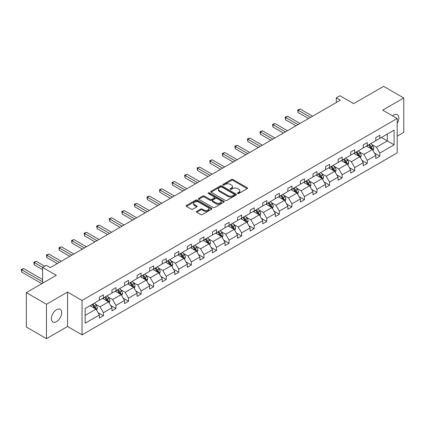 <?xml version="1.0" encoding="UTF-8"?>
<svg xmlns="http://www.w3.org/2000/svg" width="425" height="425" viewBox="0 0 425 425"><rect width="100%" height="100%" fill="white"/><g stroke="black" fill="none" stroke-linecap="round" stroke-linejoin="round"><path stroke-width="0.64" d="M237.697 193.497A0.781 0.452 0 0 0 238.808 193.497L247.207 188.647A1.116 0.648 0 0 0 247.531 188.19A1.116 0.648 0 0 0 247.207 187.733L232.974 179.515A1.116 0.648 0 0 0 231.397 179.515L222.998 184.365A0.781 0.452 0 0 0 222.764 184.684A0.781 0.452 0 0 0 222.998 185.008A0.781 0.452 0 0 0 224.102 185.008L225.192 184.376A3.575 2.067 0 0 1 230.249 184.376L231.434 185.061A3.575 2.067 0 0 1 232.48 186.522A3.575 2.067 0 0 1 231.434 187.983L230.345 188.61A0.781 0.452 0 0 0 230.116 188.928A0.781 0.452 0 0 0 230.345 189.252A0.781 0.452 0 0 0 231.455 189.252L232.539 188.62A3.575 2.067 0 0 1 237.602 188.62L238.786 189.306A3.575 2.067 0 0 1 239.833 190.767A3.575 2.067 0 0 1 238.786 192.227L237.697 192.854A0.781 0.452 0 0 0 237.469 193.173A0.781 0.452 0 0 0 237.697 193.497L237.697 192.854M56.541 321.587A7.289 4.207 120 0 0 61.306 315.164A7.289 4.207 120 0 0 60.185 309.32A7.289 4.207 120 0 0 56.541 309.682A7.289 4.207 120 0 0 51.781 316.11A7.289 4.207 120 0 0 52.897 321.948A7.289 4.207 120 0 0 56.541 321.587M397.184 123.335A7.289 4.207 120 0 0 397.327 114.676A7.289 4.207 120 0 0 393.683 115.037A7.289 4.207 120 0 0 392.557 115.828M397.184 136.17L403.75 132.382L403.75 97.973L383.616 86.349L353.653 103.647L339.963 95.742L336.297 97.856L336.297 102.505M46.474 338.651L67.538 326.496L67.538 292.081L46.474 304.242L46.474 338.651L26.339 327.027L26.339 292.618L56.302 275.32L42.612 267.415L42.612 283.225M46.474 304.242L26.339 292.618M196.69 211.374A1.116 0.648 0 0 0 196.361 211.831A1.116 0.648 0 0 0 196.69 212.288L200.68 214.593A1.116 0.648 0 0 0 202.263 214.593L211.592 209.206A1.116 0.648 0 0 0 211.921 208.749A1.116 0.648 0 0 0 211.592 208.292L197.359 200.079A1.116 0.648 0 0 0 195.782 200.079L186.453 205.466A1.116 0.648 0 0 0 186.123 205.923A1.116 0.648 0 0 0 186.453 206.38L191.277 209.164A1.116 0.648 0 0 0 192.854 209.164L196.849 206.858A1.116 0.648 0 0 0 197.173 206.401A1.116 0.648 0 0 0 196.849 205.944L194.459 204.563A2.991 1.727 0 0 1 193.582 203.341A2.991 1.727 0 0 1 195.426 201.748A2.991 1.727 0 0 1 198.688 202.119L208.053 207.528A2.991 1.727 0 0 1 208.93 208.749A2.991 1.727 0 0 1 207.081 210.348A2.991 1.727 0 0 1 203.825 209.971L202.263 209.068A1.116 0.648 0 0 0 200.68 209.068L196.69 211.374L196.69 212.288L200.68 209.998L200.68 209.068M42.612 267.415L46.272 265.301L50.299 267.623L340.324 100.183L336.297 97.856M67.538 292.081L82.036 300.454L397.184 118.501L397.184 152.91L82.036 334.863L82.036 300.454M403.75 97.973L382.691 110.133L397.184 118.501M225.266 200.398A1.116 0.648 0 0 0 226.849 200.398L236.178 195.011A1.116 0.648 0 0 0 236.507 194.554A1.116 0.648 0 0 0 236.178 194.097L221.946 185.884A1.116 0.648 0 0 0 220.368 185.884L211.039 191.271A1.116 0.648 0 0 0 210.71 191.728A1.116 0.648 0 0 0 211.039 192.185L225.266 200.398M208.622 193.662A0.781 0.452 0 0 1 209.419 193.773L209.419 192.844L223.885 201.195A1.116 0.648 0 0 1 224.214 201.652A1.116 0.648 0 0 1 223.885 202.109L214.556 207.496A1.116 0.648 0 0 1 212.973 207.496L198.746 199.282L198.746 198.369A1.116 0.648 0 0 0 198.417 198.826A1.116 0.648 0 0 0 198.746 199.282M198.746 198.369L202.736 196.063A1.116 0.648 0 0 1 204.319 196.063L210.088 199.394A1.116 0.648 0 0 0 211.671 199.394L214.317 197.864A1.116 0.648 0 0 0 214.646 197.407A1.116 0.648 0 0 0 214.317 196.95L208.308 193.481A0.781 0.452 0 0 1 208.08 193.163A0.781 0.452 0 0 1 208.563 192.748A0.781 0.452 0 0 1 209.419 192.844M85.133 308.523L99.392 300.289L99.392 297.176L103.418 294.849L103.418 297.967L111.956 293.038L111.956 289.919L115.983 287.598L115.983 290.711L124.52 285.781L124.52 282.668L128.547 280.341L128.547 283.459L137.084 278.529L137.084 275.416L141.111 273.089L141.111 276.202L149.648 271.277L149.648 268.159L153.675 265.832L153.675 268.951L162.212 264.021L162.212 260.908L166.239 258.581L166.239 261.694L174.776 256.769L174.776 253.651L178.803 251.329L178.803 254.442L187.34 249.512L187.34 246.399L191.367 244.072L191.367 247.191L199.904 242.261L199.904 239.142L203.931 236.821L203.931 239.934L212.468 235.004L212.468 231.891L216.495 229.564L216.495 232.682L225.032 227.752L225.032 224.634L229.059 222.312L229.059 225.425L237.596 220.495L237.596 217.382L241.623 215.055L241.623 218.174L250.16 213.244L250.16 210.131L254.187 207.804L254.187 210.917L262.724 205.992L262.724 202.874L266.751 200.552L266.751 203.665L275.288 198.735L275.288 195.622L279.315 193.295L279.315 196.414L287.853 191.484L287.853 188.365L291.879 186.044L291.879 189.157L300.417 184.227L300.417 181.114L304.443 178.787L304.443 181.905L312.981 176.975L312.981 173.857L317.007 171.535L317.007 174.648L325.545 169.718L325.545 166.605L329.572 164.278L329.572 167.397L338.109 162.467L338.109 159.354L342.136 157.027L342.136 160.14L350.673 155.215L350.673 152.097L354.7 149.77L354.7 152.888L363.237 147.958L363.237 144.845L367.264 142.518L367.264 145.632L375.801 140.707L375.801 137.588L379.828 135.267L379.828 138.38L394.087 130.151L394.087 144.845L379.828 153.074L379.828 156.188L375.801 158.514L375.801 155.401L367.264 160.326L367.264 163.444L363.237 165.766L363.237 162.653L354.7 167.583L354.7 170.696L350.673 173.023L350.673 169.904L342.136 174.834L342.136 177.953L338.109 180.274L338.109 177.161L329.572 182.091L329.572 185.204L325.545 187.531L325.545 184.413L317.007 189.343L317.007 192.461L312.981 194.783L312.981 191.67L304.443 196.6L304.443 199.713L300.417 202.04L300.417 198.921L291.879 203.851L291.879 206.964L287.853 209.291L287.853 206.178L279.315 211.103L279.315 214.221L275.288 216.548L275.288 213.43L266.751 218.36L266.751 221.473L262.724 223.8L262.724 220.687L254.187 225.611L254.187 228.73L250.16 231.051L250.16 227.938L241.623 232.868L241.623 235.981L237.596 238.308L237.596 235.19L229.059 240.12L229.059 243.238L225.032 245.56L225.032 242.447L216.495 247.377L216.495 250.49L212.468 252.817L212.468 249.698L203.931 254.628L203.931 257.747L199.904 260.068L199.904 256.955L191.367 261.88L191.367 264.998L187.34 267.325L187.34 264.207L178.803 269.137L178.803 272.25L174.776 274.577L174.776 271.463L166.239 276.388L166.239 279.507L162.212 281.828L162.212 278.715L153.675 283.645L153.675 286.758L149.648 289.085L149.648 285.967L141.111 290.897L141.111 294.015L137.084 296.337L137.084 293.223L128.547 298.153L128.547 301.267L124.52 303.593L124.52 300.475L115.983 305.405L115.983 308.523L111.956 310.845L111.956 307.732L103.418 312.662L103.418 315.775L99.392 318.102L99.392 314.983L85.133 323.212L85.133 308.523M102.611 298.43L108.572 301.872L100.034 306.802L95.37 304.109M100.034 306.802L103.418 312.662M108.572 301.872L111.956 307.732M99.392 299.545L100.034 299.917L103.418 297.967M115.175 291.178L121.136 294.615L112.598 299.545L107.934 296.857M112.598 299.545L115.983 305.405M121.136 294.615L124.52 300.475M111.956 292.294L112.598 292.666L115.983 290.711M127.739 283.921L133.7 287.364L125.162 292.294L120.503 289.6M125.162 292.294L128.547 298.153M133.7 287.364L137.084 293.223M124.52 285.037L125.162 285.409L128.547 283.459M140.303 276.67L146.264 280.112L137.727 285.037L133.067 282.349M137.727 285.037L141.111 290.897M146.264 280.112L149.648 285.967M137.084 277.785L137.727 278.157L141.111 276.202M152.867 269.413L158.828 272.855L150.291 277.785L145.632 275.092M150.291 277.785L153.675 283.645M158.828 272.855L162.212 278.715M149.648 270.528L150.291 270.906L153.675 268.951M165.431 262.161L171.392 265.604L162.855 270.534L158.196 267.84M162.855 270.534L166.239 276.388M171.392 265.604L174.776 271.463M162.212 263.277L162.855 263.649L166.239 261.694M177.995 254.91L183.956 258.347L175.419 263.277L170.76 260.583M175.419 263.277L178.803 269.137M183.956 258.347L187.34 264.207M174.776 256.025L175.419 256.397L178.803 254.442M190.559 247.653L196.52 251.095L187.983 256.025L183.324 253.332M187.983 256.025L191.367 261.88M196.52 251.095L199.904 256.955M187.34 248.768L187.983 249.14L191.367 247.191M203.123 240.401L209.084 243.838L200.547 248.768L195.888 246.08M200.547 248.768L203.931 254.628M209.084 243.838L212.468 249.698M199.904 241.517L200.547 241.889L203.931 239.934M215.688 233.144L221.648 236.587L213.111 241.517L208.452 238.823M213.111 241.517L216.495 247.377M221.648 236.587L225.032 242.447M212.468 234.26L213.111 234.632L216.495 232.682M228.252 225.893L234.212 229.335L225.675 234.26L221.016 231.572M225.675 234.26L229.059 240.12M234.212 229.335L237.596 235.19M225.032 227.008L225.675 227.38L229.059 225.425M240.816 218.636L246.776 222.078L238.239 227.008L233.58 224.315M238.239 227.008L241.623 232.868M246.776 222.078L250.16 227.938M237.596 219.752L238.239 220.123L241.623 218.174M253.38 211.384L259.34 214.827L250.803 219.752L246.144 217.063M250.803 219.752L254.187 225.611M259.34 214.827L262.724 220.687M250.16 212.5L250.803 212.872L254.187 210.917M265.944 204.127L271.904 207.57L263.367 212.5L258.708 209.807M263.367 212.5L266.751 218.36M271.904 207.57L275.288 213.43M262.724 205.248L263.367 205.62L266.751 203.665M278.508 196.876L284.468 200.318L275.931 205.248L271.272 202.555M275.931 205.248L279.315 211.103M284.468 200.318L287.853 206.178M275.288 197.992L275.931 198.363L279.315 196.414M291.077 189.624L297.033 193.062L288.495 197.992L283.836 195.303M288.495 197.992L291.879 203.851M297.033 193.062L300.417 198.921M287.853 190.74L288.495 191.112L291.879 189.157M303.641 182.367L309.597 185.81L301.059 190.74L296.4 188.047M301.059 190.74L304.443 196.6M309.597 185.81L312.981 191.67M300.417 183.483L301.059 183.855L304.443 181.905M316.205 175.116L322.161 178.553L313.623 183.483L308.964 180.795M313.623 183.483L317.007 189.343M322.161 178.553L325.545 184.413M312.981 176.232L313.623 176.603L317.007 174.648M328.769 167.859L334.725 171.302L326.188 176.232L321.528 173.538M326.188 176.232L329.572 182.091M334.725 171.302L338.109 177.161M325.545 168.975L326.188 169.347L329.572 167.397M341.333 160.607L347.294 164.05L338.757 168.975L334.092 166.287M338.757 168.975L342.136 174.834M347.294 164.05L350.673 169.904M338.109 161.723L338.757 162.095L342.136 160.14M353.897 153.351L359.858 156.793L351.321 161.723L346.657 159.03M351.321 161.723L354.7 167.583M359.858 156.793L363.237 162.653M350.673 154.466L351.321 154.843L354.7 152.888M366.462 146.099L372.422 149.542L363.885 154.472L359.221 151.778M363.885 154.472L367.264 160.326M372.422 149.542L375.801 155.401M363.237 147.215L363.885 147.587L367.264 145.632M381.358 137.498L387.318 140.935L376.449 147.215L371.785 144.521M376.449 147.215L379.828 153.074M394.087 144.845L387.318 140.935L387.318 134.056L394.087 130.151M67.538 326.496L82.036 334.863M375.801 139.963L376.449 140.335L379.828 138.38M85.133 315.403L96.007 309.124L90.047 305.687M96.007 309.124L99.392 314.983M374.473 153.096L379.828 156.188M361.909 160.352L367.264 163.444M349.345 167.604L354.7 170.696M336.781 174.861L342.136 177.953M324.217 182.113L329.572 185.204M311.652 189.369L317.007 192.461M299.088 196.621L304.443 199.713M286.524 203.873L291.879 206.964M273.96 211.129L279.315 214.221M261.396 218.381L266.751 221.473M248.832 225.638L254.187 228.73M236.268 232.889L241.623 235.981M223.704 240.146L229.059 243.238M211.14 247.398L216.495 250.49M198.576 254.649L203.931 257.747M186.012 261.906L191.367 264.998M173.448 269.158L178.803 272.25M160.884 276.415L166.239 279.507M148.32 283.666L153.675 286.758M135.756 290.923L141.111 294.015M123.192 298.175L128.547 301.267M110.627 305.432L115.983 308.523M98.063 312.683L103.418 315.775M238.011 193.603L238.786 193.157A3.575 2.067 0 0 0 239.833 191.696L239.833 190.767M232.48 186.522L232.48 187.452A3.575 2.067 0 0 1 231.434 188.913L230.658 189.359M247.191 188.652L232.974 180.45A1.116 0.648 0 0 0 231.397 180.45L223.306 185.114M236.178 194.097L236.178 195.011L221.946 186.814A1.116 0.648 0 0 0 220.368 186.814L211.055 192.19M234.202 194.873A0.781 0.452 0 0 0 234.43 194.554A0.781 0.452 0 0 0 234.202 194.236L221.712 187.027A0.781 0.452 0 0 0 220.602 187.027L219.459 187.685A3.575 2.067 0 0 0 218.407 189.146A3.575 2.067 0 0 0 219.459 190.607L227.997 195.537A3.575 2.067 0 0 0 233.054 195.537L234.202 194.873L234.202 195.808A0.781 0.452 0 0 0 234.43 195.484L234.43 194.554M218.407 189.146L218.407 190.076A3.575 2.067 0 0 0 219.459 191.537L219.459 190.607M234.202 195.808L233.054 196.467A3.575 2.067 0 0 1 227.997 196.467L219.459 191.537M198.762 199.288L202.736 196.993L202.736 196.063M214.646 197.407L214.646 198.337A1.116 0.648 0 0 1 214.317 198.794L211.671 200.324A1.116 0.648 0 0 1 210.088 200.324L204.319 196.993A1.116 0.648 0 0 0 202.736 196.993M209.419 193.773L223.869 202.119M216.075 202.852A2.991 1.727 0 0 0 219.337 203.224A2.991 1.727 0 0 0 221.181 201.631A2.991 1.727 0 0 0 220.309 200.409L217.005 198.507A1.116 0.648 0 0 0 215.427 198.507L212.776 200.032A1.116 0.648 0 0 0 212.452 200.488A1.116 0.648 0 0 0 212.776 200.945L216.075 202.852L216.075 203.782A2.991 1.727 0 0 0 219.337 204.154A2.991 1.727 0 0 0 221.181 202.56L221.181 201.631M212.452 200.488L212.452 201.418A1.116 0.648 0 0 0 212.776 201.875L212.776 200.945M216.075 203.782L212.776 201.875M208.93 208.749L208.93 209.679A2.991 1.727 0 0 1 207.081 211.278A2.991 1.727 0 0 1 203.825 210.901L202.263 209.998A1.116 0.648 0 0 0 200.68 209.998M193.582 203.341L193.582 204.271A2.991 1.727 0 0 0 194.459 205.493L194.459 204.563M196.833 206.863L194.459 205.493M211.576 209.217L197.359 201.009A1.116 0.648 0 0 0 195.782 201.009L186.469 206.385M373.033 150.599L373.772 148.463A3.018 1.742 -120 0 0 372.81 145.892L371.004 143.475M367.758 146.848L366.977 145.802M312.577 116.2L300.119 109.007L298.106 110.171L298.106 112.492L308.55 118.527M371.976 149.281L372.141 148.591A3.018 1.742 -120 0 0 371.28 146.774L369.468 144.362M368.714 144.798L370.706 147.454A1.535 0.887 60 0 1 370.983 147.921L372.141 148.591M368.507 144.92L370.313 147.332A3.018 1.742 60 0 1 371.067 148.755M298.106 112.492L297.665 109.916L310.563 117.364M297.665 109.916L300.119 109.007M360.469 157.856L361.207 155.715A3.018 1.742 -120 0 0 360.246 153.143L358.44 150.732M355.194 154.105L354.408 153.058M300.013 123.452L287.555 116.259L285.542 117.422L285.542 119.749L295.986 125.779M359.412 156.538L359.577 155.842A3.018 1.742 -120 0 0 358.716 154.031L356.904 151.613M356.15 152.049L358.142 154.705A1.535 0.887 60 0 1 358.418 155.173L359.577 155.842M355.943 152.171L357.749 154.588A3.018 1.742 60 0 1 358.498 156.012M285.542 119.749L285.101 117.167L297.999 124.615M285.101 117.167L287.555 116.259M347.905 165.107L348.643 162.966A3.018 1.742 -120 0 0 347.682 160.4L345.87 157.983M342.63 161.357L341.843 160.31M287.449 130.709L274.991 123.516L272.978 124.679L272.978 127.001L283.422 133.03M346.848 163.79L347.013 163.099A3.018 1.742 -120 0 0 346.152 161.282L344.34 158.87M343.586 159.306L345.578 161.962A1.535 0.887 60 0 1 345.854 162.43L347.013 163.099M343.379 159.428L345.185 161.84A3.018 1.742 60 0 1 345.934 163.264M272.978 127.001L272.537 124.419L285.435 131.872M272.537 124.419L274.991 123.516M335.341 172.364L336.079 170.223A3.018 1.742 -120 0 0 335.118 167.652L333.306 165.24M330.066 168.608L329.279 167.562M274.885 137.96L262.427 130.767L260.413 131.931L260.413 134.257L270.858 140.287M334.284 171.047L334.448 170.351A3.018 1.742 -120 0 0 333.588 168.534L331.776 166.122M331.022 166.558L333.014 169.214A1.535 0.887 60 0 1 333.29 169.681L334.448 170.351M330.809 166.68L332.621 169.092A3.018 1.742 60 0 1 333.37 170.521M260.413 134.257L259.973 131.676L272.871 139.124M259.973 131.676L262.427 130.767M322.777 179.616L323.515 177.475A3.018 1.742 -120 0 0 322.554 174.909L320.742 172.492M317.502 175.865L316.715 174.818M262.321 145.217L249.863 138.024L247.849 139.182L247.849 141.509L258.294 147.539M321.72 178.298L321.884 177.607A3.018 1.742 -120 0 0 321.024 175.791L319.212 173.379M318.458 173.814L320.45 176.471A1.535 0.887 60 0 1 320.726 176.938L321.884 177.607M318.245 173.937L320.057 176.348A3.018 1.742 60 0 1 320.806 177.772M247.849 141.509L247.408 138.927L260.307 146.375M247.408 138.927L249.863 138.024M310.213 186.867L310.951 184.732A3.018 1.742 -120 0 0 309.99 182.16L308.178 179.748M304.938 183.117L304.151 182.07M249.757 152.469L237.299 145.276L235.285 146.439L235.285 148.766L245.73 154.796M309.156 185.55L309.32 184.859A3.018 1.742 -120 0 0 308.46 183.042L306.648 180.63M305.894 181.066L307.886 183.722A1.535 0.887 60 0 1 308.162 184.19L309.32 184.859M305.681 181.188L307.493 183.6A3.018 1.742 60 0 1 308.242 185.029M235.285 148.766L234.844 146.184L247.743 153.632M234.844 146.184L237.299 145.276M297.649 194.124L298.387 191.983A3.018 1.742 -120 0 0 297.426 189.412L295.614 187M292.373 190.373L291.587 189.327M237.192 159.726L224.735 152.532L222.721 153.691L222.721 156.018L233.166 162.047M296.592 192.807L296.756 192.111A3.018 1.742 -120 0 0 295.896 190.299L294.084 187.882M293.33 188.323L295.322 190.979A1.535 0.887 60 0 1 295.598 191.447L296.756 192.111M293.117 188.44L294.929 190.857A3.018 1.742 60 0 1 295.678 192.281M222.721 156.018L222.275 153.436L235.179 160.884M222.275 153.436L224.735 152.532M285.085 201.376L285.823 199.24A3.018 1.742 -120 0 0 284.862 196.669L283.05 194.257M279.809 197.625L279.023 196.578M224.628 166.977L212.171 159.784L210.157 160.947L210.157 163.269L220.602 169.304M284.022 200.058L284.192 199.367A3.018 1.742 -120 0 0 283.332 197.551L281.52 195.139M280.766 195.574L282.758 198.231A1.535 0.887 60 0 1 283.034 198.698L284.192 199.367M280.553 195.697L282.365 198.108A3.018 1.742 60 0 1 283.114 199.538M210.157 163.269L209.711 160.692L222.615 168.141M209.711 160.692L212.171 159.784M272.521 208.633L273.259 206.492A3.018 1.742 -120 0 0 272.297 203.92L270.486 201.508M267.245 204.882L266.459 203.835M212.064 174.229L199.607 167.036L197.593 168.199L197.593 170.526L208.038 176.556M271.458 207.315L271.628 206.619A3.018 1.742 -120 0 0 270.767 204.808L268.956 202.39M268.202 202.826L270.194 205.482A1.535 0.887 60 0 1 270.47 205.95L271.628 206.619M267.989 202.948L269.801 205.365A3.018 1.742 60 0 1 270.55 206.789M197.593 170.526L197.147 167.944L210.051 175.392M197.147 167.944L199.607 167.036M259.957 215.884L260.695 213.748A3.018 1.742 -120 0 0 259.733 211.177L257.922 208.76M254.681 212.133L253.895 211.087M199.5 181.486L187.042 174.292L185.029 175.456L185.029 177.778L195.473 183.812M258.894 214.567L259.064 213.876A3.018 1.742 -120 0 0 258.203 212.059L256.392 209.647M255.637 210.083L257.624 212.739A1.535 0.887 60 0 1 257.906 213.207L259.064 213.876M255.425 210.205L257.237 212.617A3.018 1.742 60 0 1 257.986 214.041M185.029 177.778L184.583 175.201L197.487 182.649M184.583 175.201L187.042 174.292M247.393 223.141L248.131 221A3.018 1.742 -120 0 0 247.169 218.429L245.358 216.017M242.117 219.385L241.331 218.338M186.936 188.737L174.478 181.544L172.465 182.708L172.465 185.034L182.909 191.064M246.33 221.823L246.5 221.127A3.018 1.742 -120 0 0 245.639 219.311L243.828 216.899M243.073 217.334L245.06 219.991A1.535 0.887 60 0 1 245.342 220.458L246.5 221.127M242.861 217.457L244.673 219.874A3.018 1.742 60 0 1 245.422 221.298M172.465 185.034L172.019 182.452L184.923 189.901M172.019 182.452L174.478 181.544M234.823 230.393L235.567 228.252A3.018 1.742 -120 0 0 234.605 225.686L232.794 223.268M229.553 226.642L228.767 225.595M174.372 195.994L161.914 188.801L159.901 189.964L159.901 192.286L170.345 198.316M233.766 229.075L233.936 228.384A3.018 1.742 -120 0 0 233.075 226.567L231.264 224.156M230.509 224.591L232.496 227.248A1.535 0.887 60 0 1 232.778 227.715L233.936 228.384M230.297 224.713L232.108 227.125A3.018 1.742 60 0 1 232.857 228.549M159.901 192.286L159.455 189.704L172.359 197.157M159.455 189.704L161.914 188.801M222.259 237.649L223.003 235.508A3.018 1.742 -120 0 0 222.041 232.937L220.23 230.525M216.989 233.893L216.203 232.847M161.808 203.246L149.35 196.053L147.337 197.216L147.337 199.543L157.781 205.572M221.202 236.332L221.372 235.636A3.018 1.742 -120 0 0 220.506 233.819L218.7 231.407M217.945 231.843L219.932 234.499A1.535 0.887 60 0 1 220.214 234.967L221.372 235.636M217.733 231.965L219.544 234.377A3.018 1.742 60 0 1 220.293 235.806M147.337 199.543L146.891 196.961L159.795 204.409M146.891 196.961L149.35 196.053M209.695 244.901L210.439 242.76A3.018 1.742 -120 0 0 209.477 240.189L207.666 237.777M204.425 241.15L203.639 240.104M149.244 210.502L136.786 203.309L134.773 204.468L134.773 206.794L145.217 212.824M208.638 243.583L208.808 242.893A3.018 1.742 -120 0 0 207.942 241.076L206.136 238.659M205.381 239.1L207.368 241.756A1.535 0.887 60 0 1 207.65 242.223L208.808 242.893M205.169 239.217L206.98 241.634A3.018 1.742 60 0 1 207.729 243.058M134.773 206.794L134.327 204.212L147.231 211.661M134.327 204.212L136.786 203.309M197.131 252.153L197.875 250.017A3.018 1.742 -120 0 0 196.908 247.446L195.102 245.034M191.861 248.402L191.075 247.355M136.68 217.754L124.222 210.561L122.209 211.724L122.209 214.046L132.653 220.081M196.074 250.835L196.244 250.144A3.018 1.742 -120 0 0 195.378 248.327L193.572 245.916M192.817 246.351L194.804 249.008A1.535 0.887 60 0 1 195.086 249.475L196.244 250.144M192.605 246.473L194.416 248.885A3.018 1.742 60 0 1 195.165 250.314M122.209 214.046L121.762 211.469L134.667 218.917M121.762 211.469L124.222 210.561M184.567 259.409L185.311 257.268A3.018 1.742 -120 0 0 184.344 254.697L182.538 252.285M179.297 255.659L178.511 254.612M124.116 225.006L111.658 217.812L109.645 218.976L109.645 221.303L120.089 227.333M183.51 258.092L183.68 257.396A3.018 1.742 -120 0 0 182.814 255.584L181.008 253.167M180.253 253.603L182.24 256.264A1.535 0.887 60 0 1 182.522 256.727L183.68 257.396M180.041 253.725L181.847 256.142A3.018 1.742 60 0 1 182.601 257.566M109.645 221.303L109.198 218.721L122.103 226.169M109.198 218.721L111.658 217.812M172.003 266.661L172.747 264.525A3.018 1.742 -120 0 0 171.78 261.954L169.973 259.537M166.733 262.91L165.947 261.864M111.552 232.262L99.094 225.069L97.081 226.233L97.081 228.554L107.525 234.589M170.946 265.343L171.116 264.653A3.018 1.742 -120 0 0 170.25 262.836L168.443 260.424M167.689 260.86L169.676 263.516A1.535 0.887 60 0 1 169.958 263.983L171.116 264.653M167.477 260.982L169.283 263.394A3.018 1.742 60 0 1 170.037 264.817M97.081 228.554L96.634 225.978L109.538 233.426M96.634 225.978L99.094 225.069M159.439 273.918L160.183 271.777A3.018 1.742 -120 0 0 159.216 269.206L157.409 266.794M154.169 270.167L153.383 269.121M98.988 239.514L86.53 232.321L84.517 233.484L84.517 235.811L94.961 241.841M158.382 272.6L158.552 271.904A3.018 1.742 -120 0 0 157.686 270.093L155.879 267.676M155.125 268.111L157.112 270.767A1.535 0.887 60 0 1 157.393 271.235L158.552 271.904M154.913 268.233L156.719 270.651A3.018 1.742 60 0 1 157.473 272.074M84.517 235.811L84.07 233.229L96.974 240.678M84.07 233.229L86.53 232.321M146.875 281.169L147.618 279.028A3.018 1.742 -120 0 0 146.652 276.462L144.845 274.045M141.605 277.419L140.818 276.372M86.424 246.771L73.966 239.578L71.953 240.741L71.953 243.063L82.397 249.093M145.817 279.852L145.988 279.161A3.018 1.742 -120 0 0 145.122 277.344L143.315 274.933M142.561 275.368L144.548 278.024A1.535 0.887 60 0 1 144.829 278.492L145.988 279.161M142.348 275.49L144.155 277.902A3.018 1.742 60 0 1 144.909 279.326M71.953 243.063L71.506 240.481L84.41 247.934M71.506 240.481L73.966 239.578M134.311 288.426L135.054 286.285A3.018 1.742 -120 0 0 134.088 283.714L132.281 281.302M129.041 284.67L128.254 283.624M73.86 254.023L61.397 246.829L59.383 247.993L59.383 250.32L69.833 256.349M133.253 287.109L133.423 286.413A3.018 1.742 -120 0 0 132.558 284.596L130.751 282.184M129.997 282.62L131.984 285.276A1.535 0.887 60 0 1 132.265 285.743L133.423 286.413M129.784 282.742L131.591 285.154A3.018 1.742 60 0 1 132.345 286.583M59.383 250.32L58.942 247.738L71.846 255.186M58.942 247.738L61.397 246.829M121.747 295.678L122.49 293.537A3.018 1.742 -120 0 0 121.523 290.971L119.717 288.554M116.471 291.927L115.69 290.881M61.296 261.279L48.833 254.086L46.819 255.244L46.819 257.571L57.269 263.601M120.689 294.36L120.859 293.67A3.018 1.742 -120 0 0 119.993 291.853L118.187 289.441M117.433 289.877L119.42 292.533A1.535 0.887 60 0 1 119.701 293L120.859 293.67M117.22 289.999L119.027 292.411A3.018 1.742 60 0 1 119.781 293.834M46.819 257.571L46.378 254.989L59.282 262.438M46.378 254.989L48.833 254.086M109.183 302.929L109.926 300.794A3.018 1.742 -120 0 0 108.959 298.223L107.153 295.811M103.907 299.179L103.126 298.132M44.705 266.204L36.268 261.338L34.255 262.501L34.255 264.828L42.612 269.647M108.125 301.612L108.295 300.921A3.018 1.742 -120 0 0 107.429 299.104L105.623 296.692M104.869 297.128L106.856 299.784A1.535 0.887 60 0 1 107.137 300.252L108.295 300.921M104.656 297.25L106.463 299.662A3.018 1.742 60 0 1 107.217 301.091M34.255 264.828L33.814 262.246L42.691 267.368M33.814 262.246L36.268 261.338M96.618 310.186L97.362 308.045A3.018 1.742 -120 0 0 96.395 305.474L94.589 303.062M91.343 306.436L90.562 305.389M42.612 279.507L23.704 268.595L21.691 269.753L21.691 272.08L41.804 283.693M95.561 308.869L95.731 308.173A3.018 1.742 -120 0 0 94.865 306.361L93.059 303.944M92.299 304.385L94.292 307.041A1.535 0.887 60 0 1 94.573 307.509L95.731 308.173M92.092 304.502L93.898 306.919A3.018 1.742 60 0 1 94.653 308.343M21.691 272.08L21.25 269.498L42.612 281.828M21.25 269.498L23.704 268.595M238.786 193.157L238.786 192.227M230.345 189.252L230.345 188.61M231.434 188.913L231.434 187.983M222.998 185.008L222.998 184.365M231.397 180.45L231.397 179.515M232.974 180.45L232.974 179.515M247.207 188.647L247.207 187.733M211.039 192.185L211.039 191.271M220.368 186.814L220.368 185.884M221.946 186.814L221.946 185.884M227.997 196.467L227.997 195.537M233.054 196.467L233.054 195.537M204.319 196.993L204.319 196.063M210.088 200.324L210.088 199.394M211.671 200.324L211.671 199.394M214.317 198.794L214.317 197.864M223.885 202.109L223.885 201.195M202.263 209.998L202.263 209.068M203.825 210.901L203.825 209.971M196.849 206.858L196.849 205.944M186.453 206.38L186.453 205.466M195.782 201.009L195.782 200.079M197.359 201.009L197.359 200.079M211.592 209.206L211.592 208.292M372.204 149.414L373.75 148.522M371.28 146.774L372.81 145.892M369.453 147.826L370.313 147.332M359.64 156.671L361.186 155.773M358.716 154.031L360.246 153.143M356.888 155.083L357.749 154.588M347.076 163.923L348.622 163.025M346.152 161.282L347.682 160.4M344.324 162.334L345.185 161.84M334.512 171.174L336.058 170.282M333.588 168.534L335.118 167.652M331.76 169.591L332.621 169.092M321.948 178.431L323.494 177.533M321.024 175.791L322.554 174.909M319.196 176.843L320.057 176.348M309.384 185.683L310.93 184.79M308.46 183.042L309.99 182.16M306.632 184.099L307.493 183.6M296.815 192.939L298.366 192.042M295.896 190.299L297.426 189.412M294.068 191.351L294.929 190.857M284.251 200.191L285.802 199.298M283.332 197.551L284.862 196.669M281.504 198.602L282.365 198.108M271.687 207.448L273.238 206.55M270.767 204.808L272.297 203.92M268.94 205.859L269.801 205.365M259.123 214.699L260.674 213.807M258.203 212.059L259.733 211.177M256.376 213.111L257.237 212.617M246.558 221.951L248.11 221.058M245.639 219.311L247.169 218.429M243.812 220.368L244.673 219.874M233.994 229.208L235.546 228.31M233.075 226.567L234.605 225.686M231.248 227.619L232.108 227.125M221.43 236.459L222.982 235.567M220.506 233.819L222.041 232.937M218.684 234.876L219.544 234.377M208.866 243.716L210.417 242.818M207.942 241.076L209.477 240.189M206.12 242.128L206.98 241.634M196.302 250.968L197.853 250.075M195.378 248.327L196.908 247.446M193.556 249.385L194.416 248.885M183.738 258.225L185.289 257.327M182.814 255.584L184.344 254.697M180.992 256.636L181.847 256.142M171.174 265.476L172.725 264.584M170.25 262.836L171.78 261.954M168.428 263.888L169.283 263.394M158.61 272.733L160.161 271.835M157.686 270.093L159.216 269.206M155.863 271.145L156.719 270.651M146.046 279.985L147.597 279.087M145.122 277.344L146.652 276.462M143.299 278.396L144.155 277.902M133.482 287.236L135.033 286.344M132.558 284.596L134.088 283.714M130.735 285.653L131.591 285.154M120.918 294.493L122.469 293.595M119.993 291.853L121.523 290.971M118.171 292.905L119.027 292.411M108.354 301.745L109.905 300.852M107.429 299.104L108.959 298.223M105.607 300.162L106.463 299.662M95.79 309.002L97.341 308.104M94.865 306.361L96.395 305.474M93.043 307.413L93.898 306.919"/></g></svg>

